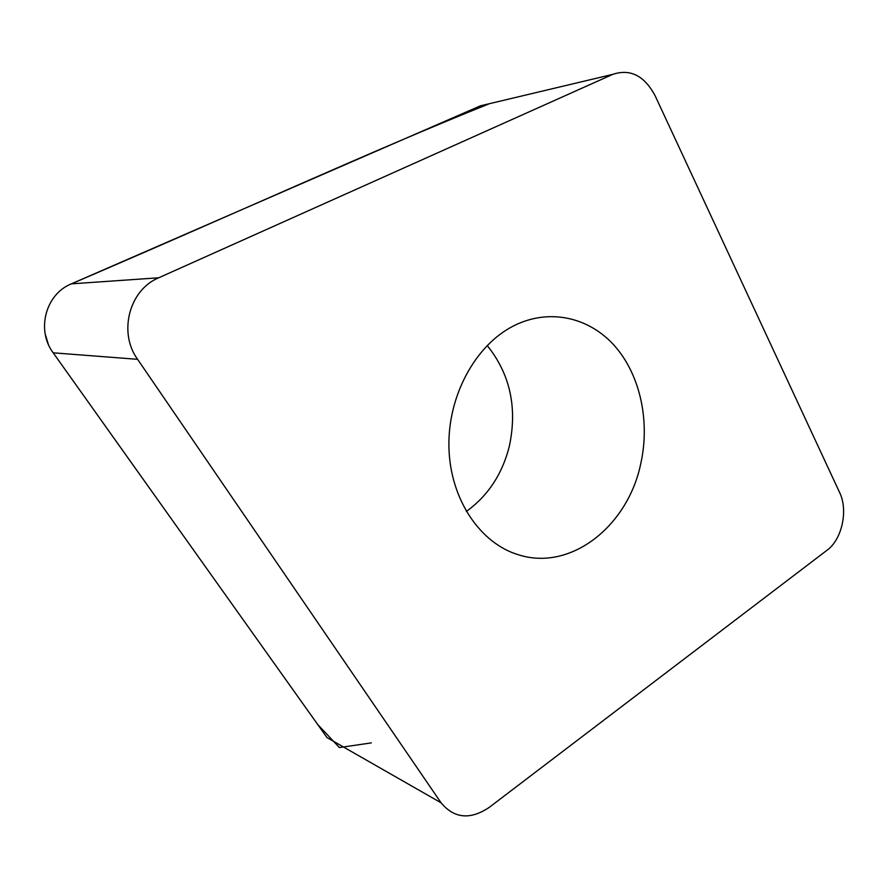 <?xml version="1.0" encoding="UTF-8"?>
<svg xmlns="http://www.w3.org/2000/svg" width="888" height="888" viewBox="0 0 888 888"><rect width="100%" height="100%" fill="white"/><g stroke="black" fill="none" stroke-linecap="round" stroke-linejoin="round"><path stroke-width="1.33" d="M640.637 464.269C627.694 525.929 571.184 571.306 518.992 554.945C480.541 543.811 450.383 499.789 448.951 448.096C447.386 396.448 475.202 345.21 513.675 325.852C549.372 307.792 589.721 317.282 615.162 346.486C640.603 375.835 650.216 422.122 640.637 464.269M612.853 74.337L158.708 277.789C129.248 289.81 118.06 332.545 137.596 359.329L441.07 802.796C454.179 818.547 470.229 820.079 489.221 807.392L827.094 550.194C842.057 539.382 848.351 510.267 839.637 492.563L655.122 95.76C644.422 75.713 630.336 68.565 612.853 74.337L480.508 105.805L71.373 283.849C237.163 212.798 372.172 150.705 489.455 103.674M441.07 802.796L327.006 737.584L53.191 352.814C36.008 330.125 45.599 294.106 71.373 283.849L158.708 277.789M487.179 345.488C510.056 373.992 517.471 407.448 509.423 445.865C502.453 473.881 488.078 495.748 466.3 511.477M371.328 742.89L339.405 747.574L317.66 724.442L53.191 352.814L137.596 359.329M48.163 343.823L45.188 333.966"/></g></svg>
